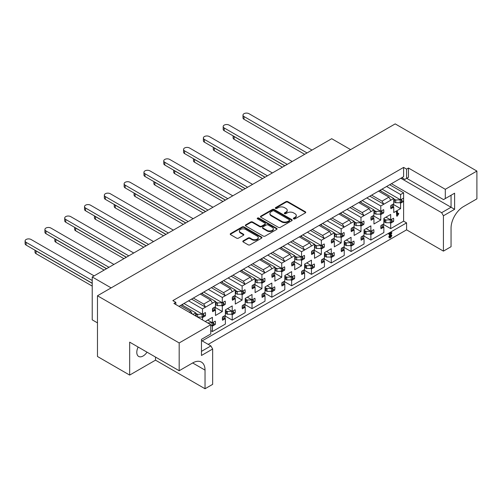 <?xml version="1.0" encoding="UTF-8"?>
<svg xmlns="http://www.w3.org/2000/svg" width="502" height="502" viewBox="0 0 502 502"><rect width="100%" height="100%" fill="white"/><g stroke="black" fill="none" stroke-linecap="round" stroke-linejoin="round"><path stroke-width="0.75" d="M293.651 218.853A0.96 0.558 0 0 0 295.013 218.853L305.341 212.892A1.374 0.791 0 0 0 305.749 212.327A1.374 0.791 0 0 0 305.341 211.769L287.847 201.666A1.374 0.791 0 0 0 285.902 201.666L275.573 207.627A0.96 0.558 0 0 0 275.291 208.023A0.96 0.558 0 0 0 275.573 208.418A0.96 0.558 0 0 0 276.935 208.418L278.271 207.646A4.399 2.541 0 0 1 284.49 207.646L285.952 208.487A4.399 2.541 0 0 1 287.238 210.282A4.399 2.541 0 0 1 285.952 212.076L284.615 212.848A0.96 0.558 0 0 0 284.333 213.243A0.96 0.558 0 0 0 284.615 213.632A0.96 0.558 0 0 0 285.971 213.632L287.313 212.861A4.399 2.541 0 0 1 293.532 212.861L294.988 213.708A4.399 2.541 0 0 1 296.28 215.502A4.399 2.541 0 0 1 294.988 217.297L293.651 218.069A0.96 0.558 0 0 0 293.369 218.464A0.96 0.558 0 0 0 293.651 218.853M138.138 347.039A8.967 5.177 120 0 0 138.652 356.433A8.967 5.177 120 0 0 143.133 355.987A8.967 5.177 120 0 0 147.036 352.178M205.582 321.707L205.582 321.305L212.415 317.358L212.415 322.792L215.27 321.142A9.105 5.258 -60 0 1 215.27 324.461L212.415 326.112L212.415 331.54L225.385 324.054L225.385 318.619L222.53 320.27A9.105 5.258 -60 0 1 222.53 316.95L225.385 315.3L225.385 309.872L232.219 305.925L232.219 311.359L235.08 309.709A9.105 5.258 -60 0 1 235.08 313.022L232.219 314.672L232.219 320.107L245.196 312.614L245.196 307.18L242.334 308.83A9.105 5.258 -60 0 1 242.334 305.517L245.196 303.867L245.196 298.433L252.029 294.486L252.029 299.92L254.884 298.27A9.105 5.258 -60 0 1 254.884 301.589L252.029 303.239L252.029 308.667L265.006 301.181L265.006 295.747L262.144 297.397A9.105 5.258 -60 0 1 262.144 294.078L265.006 292.428L265.006 287L271.839 283.053L271.839 288.487L274.694 286.837A9.105 5.258 -60 0 1 274.694 290.15L271.839 291.8L271.839 297.234L284.81 289.742L284.81 284.308L281.955 285.958A9.105 5.258 -60 0 1 281.955 282.645L284.81 280.994L284.81 275.56L291.643 271.613L291.643 277.048L294.505 275.397A9.105 5.258 -60 0 1 294.505 278.717L291.643 280.367L291.643 285.795L304.62 278.309L304.62 272.875L301.758 274.525A9.105 5.258 -60 0 1 301.758 271.205L304.62 269.555L304.62 264.127L311.453 260.18L311.453 265.614L314.308 263.964A9.105 5.258 -60 0 1 314.308 267.277L311.453 268.928L311.453 274.362L324.43 266.869L324.43 261.435L321.569 263.086A9.105 5.258 -60 0 1 321.569 259.772L324.43 258.122L324.43 252.688L331.264 248.741L331.264 254.175L334.119 252.525A9.105 5.258 -60 0 1 334.119 255.844L331.264 257.495L331.264 262.922L344.234 255.436L344.234 250.002L341.379 251.653A9.105 5.258 -60 0 1 341.379 248.333L344.234 246.683L344.234 241.255L351.067 237.308L351.067 242.742L353.929 241.092A9.105 5.258 -60 0 1 353.929 244.405L351.067 246.055L351.067 251.489L364.044 243.997L364.044 238.563L361.183 240.213A9.105 5.258 -60 0 1 361.183 236.9L364.044 235.25L364.044 229.816L370.878 225.869L370.878 231.303L373.733 229.652A9.105 5.258 -60 0 1 373.733 232.972L370.878 234.622L370.878 240.05L383.854 232.564L383.854 227.13L380.993 228.78A9.105 5.258 -60 0 1 380.993 225.461L383.854 223.81L383.854 218.383L390.688 214.436L390.688 219.87L393.543 218.219A9.105 5.258 -60 0 1 393.543 221.533L390.688 223.183L390.688 228.617L403.608 221.156L403.608 199.771A9.105 5.258 -60 0 1 403.445 201.522L400.59 203.172L400.59 208.606L393.756 212.547L393.756 207.119L390.895 208.769A9.105 5.258 -60 0 1 390.895 205.45L393.756 203.799L393.756 198.485L380.78 205.971L380.78 211.292L383.641 209.641A9.105 5.258 -60 0 1 383.641 212.955L380.78 214.605L380.78 220.039L373.946 223.986L373.946 218.552L371.091 220.202A9.105 5.258 -60 0 1 371.091 216.889L373.946 215.239L373.946 209.918L363.994 215.665L362.212 212.578L369.146 208.575L370.928 211.662M352.122 243.363L353.929 244.405M332.318 254.803L334.119 255.844M312.508 266.236L314.308 267.277M292.697 277.675L294.505 278.717M272.893 289.108L274.694 290.15M253.083 300.547L254.884 301.589M233.273 311.98L235.08 313.022M213.469 323.42L215.27 324.461M371.932 231.93L373.733 232.972M391.742 220.491L393.543 221.533M350.032 207.602L363.994 215.665L360.976 217.41L360.976 222.725L363.831 221.075A9.105 5.258 -60 0 1 363.831 224.394L360.976 226.044L360.976 231.472L354.142 235.419L354.142 229.991L351.281 231.642A9.105 5.258 -60 0 1 351.281 228.322L354.142 226.672L354.142 221.357L344.184 227.099L342.402 224.011L349.336 220.008L351.118 223.095M362.03 223.352L363.831 224.394M330.222 219.035L344.184 227.099L341.165 228.843L341.165 234.164L344.021 232.514A9.105 5.258 -60 0 1 344.021 235.827L341.165 237.477L341.165 242.912L334.332 246.858L334.332 241.424L331.471 243.075A9.105 5.258 -60 0 1 331.471 239.761L334.332 238.105L334.332 232.79L324.38 238.538L322.598 235.451L329.525 231.447L331.314 234.534M342.22 234.785L344.021 235.827M310.412 230.474L324.38 238.538L321.355 240.282L321.355 245.597L324.217 243.947A9.105 5.258 -60 0 1 324.217 247.266L321.355 248.917L321.355 254.345L314.522 258.292L314.522 252.864L311.667 254.514A9.105 5.258 -60 0 1 311.667 251.195L314.522 249.544L314.522 244.229L304.57 249.971L302.788 246.884L309.721 242.88L311.504 245.967M322.409 246.225L324.217 247.266M290.608 241.908L304.57 249.971L301.551 251.715L301.551 257.037L304.407 255.386A9.105 5.258 -60 0 1 304.407 258.699L301.551 260.35L301.551 265.784L294.718 269.731L294.718 264.297L291.857 265.947A9.105 5.258 -60 0 1 291.857 262.628L294.718 260.977L294.718 255.662L284.76 261.41L282.977 258.323L289.911 254.319L291.693 257.407M302.606 257.658L304.407 258.699M270.798 253.347L284.76 261.41L281.741 263.155L281.741 268.47L284.596 266.819A9.105 5.258 -60 0 1 284.596 270.139L281.741 271.789L281.741 277.217L274.908 281.164L274.908 275.73L272.046 277.38A9.105 5.258 -60 0 1 272.046 274.067L274.908 272.417L274.908 267.095L264.956 272.843L263.173 269.756L270.101 265.753L271.889 268.84M282.795 269.097L284.596 270.139M250.987 264.78L264.956 272.843L261.931 274.588L261.931 279.909L264.792 278.259A9.105 5.258 -60 0 1 264.792 281.572L261.931 283.222L261.931 288.656L255.098 292.603L255.098 287.169L252.242 288.819A9.105 5.258 -60 0 1 252.242 285.5L255.098 283.85L255.098 278.535L245.145 284.283L243.363 281.195L250.297 277.192L252.079 280.279M262.985 280.53L264.792 281.572M231.184 276.219L245.145 284.283L242.127 286.027L242.127 291.342L244.982 289.692A9.105 5.258 -60 0 1 244.982 293.011L242.127 294.661L242.127 300.089L235.294 304.036L235.294 298.602L232.432 300.252A9.105 5.258 -60 0 1 232.432 296.939L235.294 295.289L235.294 289.968L225.335 295.716L223.553 292.628L230.487 288.625L232.269 291.712M243.181 291.969L244.982 293.011M211.373 287.652L225.335 295.716L222.317 297.46L222.317 302.781L225.172 301.131A9.105 5.258 -60 0 1 225.172 304.444L222.317 306.094L222.317 311.529L215.483 315.476L215.483 310.041L212.622 311.692A9.105 5.258 -60 0 1 212.622 308.372L215.483 306.722L215.483 301.407L205.531 307.155L203.749 304.068L210.677 300.064L212.465 303.152M223.371 303.403L225.172 304.444M191.563 299.092L205.531 307.155L202.507 308.899L202.507 314.214L205.368 312.564A9.105 5.258 -60 0 1 205.368 315.883L202.507 317.534L202.507 319.931M203.561 314.842L205.368 315.883M381.834 211.913L383.641 212.955M403.445 198.202A9.105 5.258 -60 0 1 403.608 199.771L403.608 192.793L400.59 194.538L400.59 199.852L403.445 198.202M401.644 200.48L403.445 201.522M278.365 227.343A1.374 0.791 0 0 0 280.311 227.343L291.781 220.723A1.374 0.791 0 0 0 292.183 220.158A1.374 0.791 0 0 0 291.781 219.6L274.287 209.497A1.374 0.791 0 0 0 272.341 209.497L260.871 216.117A1.374 0.791 0 0 0 260.463 216.682A1.374 0.791 0 0 0 260.871 217.24L278.365 227.343M201.471 351.356L210.878 345.922L212.66 349.009L201.471 355.472L201.471 339.346L210.777 333.968L210.777 324.706L173.937 303.434L175.819 302.348L175.819 304.526M390.437 184.272L403.608 176.666L403.608 167.404L172.845 300.635L175.819 302.348M403.608 167.404L406.582 169.118L408.465 168.032L408.465 177.294L406.683 178.323L443.523 199.595L454.617 193.195L454.617 209.315L443.423 215.778L443.423 251.119L406.582 229.847L406.582 222.869L202.162 340.889M443.423 251.119L451.053 246.714L451.053 228.071A17.507 10.109 120 0 1 463.428 206.629L476.9 198.855L476.9 171.063L445.305 189.304L408.465 168.032M476.9 171.063L395.193 123.887L97.476 295.772L97.476 356.502L129.667 375.082L155.513 360.16L205.036 388.749L205.036 370.112A17.507 10.109 120 0 0 201.409 362.093A17.507 10.109 120 0 0 192.655 362.959L179.183 370.74L179.183 342.948L97.476 295.772M210.777 324.706L179.183 342.948M243.225 240.841A1.374 0.791 0 0 0 242.824 241.406A1.374 0.791 0 0 0 243.225 241.964L248.132 244.8A1.374 0.791 0 0 0 250.078 244.8L261.548 238.174A1.374 0.791 0 0 0 261.95 237.615A1.374 0.791 0 0 0 261.548 237.051L244.047 226.948A1.374 0.791 0 0 0 242.108 226.948L230.631 233.574A1.374 0.791 0 0 0 230.23 234.133A1.374 0.791 0 0 0 230.631 234.698L236.561 238.117A1.374 0.791 0 0 0 238.506 238.117L243.42 235.287A1.374 0.791 0 0 0 243.821 234.723A1.374 0.791 0 0 0 243.42 234.164L240.477 232.464A3.677 2.121 0 0 1 239.398 230.964A3.677 2.121 0 0 1 241.669 229A3.677 2.121 0 0 1 245.679 229.464L257.2 236.116A3.677 2.121 0 0 1 258.273 237.615A3.677 2.121 0 0 1 256.007 239.573A3.677 2.121 0 0 1 251.998 239.115L250.078 238.004A1.374 0.791 0 0 0 248.132 238.004L243.225 240.841L243.225 241.412A1.374 0.791 0 0 0 242.912 241.688M276.665 229.445L265.194 236.072A1.374 0.791 0 0 1 263.249 236.072L245.754 225.969A1.374 0.791 0 0 1 245.346 225.404A1.374 0.791 0 0 1 245.754 224.846L250.661 222.009A1.374 0.791 0 0 1 252.606 222.009L259.703 226.107A1.374 0.791 0 0 0 261.649 226.107L264.905 224.231A1.374 0.791 0 0 0 265.307 223.666A1.374 0.791 0 0 0 264.905 223.108L257.513 218.841A0.96 0.558 0 0 1 257.231 218.445A0.96 0.558 0 0 1 257.827 217.937A0.96 0.558 0 0 1 258.875 218.056L276.665 228.328A1.374 0.791 0 0 1 277.066 228.887A1.374 0.791 0 0 1 276.665 229.445M180.469 305.492L190.873 311.497L192.354 314.07M189.386 312.357L190.873 311.497M210.878 345.922L201.471 340.488M358.742 202.57L369.146 208.575M351.814 206.573L362.212 212.578M193.345 298.062L203.749 304.068M200.279 294.059L210.677 300.064M338.938 214.009L349.336 220.008M332.004 218.006L342.402 224.011M319.128 225.442L329.525 231.447M312.194 229.445L322.598 235.451M239.893 271.187L250.297 277.192M232.966 275.19L243.363 281.195M213.155 286.623L223.553 292.628M220.089 282.62L230.487 288.625M252.77 263.751L263.173 269.756M259.703 259.754L270.101 265.753M272.58 252.318L282.977 258.323M279.514 248.314L289.911 254.319M292.39 240.878L302.788 246.884M299.317 236.881L309.721 242.88M231.974 275.761L392.219 183.243M212.164 287.194L233.756 274.732M192.354 298.634L213.946 286.165M251.778 264.322L253.566 263.293M271.588 252.889L273.37 251.86M291.398 241.456L293.181 240.427M311.202 230.016L312.991 228.987M331.013 218.583L332.795 217.554M370.627 195.711L372.415 194.682M350.823 207.144L352.605 206.115M178.988 306.352L194.142 297.604M371.618 195.134L382.022 201.139L388.95 197.135L390.738 200.229M378.552 191.136L388.95 197.135M396.925 212.409L397.27 211.606L396.775 211.317L397.12 211.606L396.775 211.317L396.429 212.126L396.724 215.866L396.925 212.409L396.429 212.126M397.615 213.645L398.017 213.237L398.789 213.695L397.22 216.149L396.925 215.86L397.22 216.149M195.673 315.99L195.673 312.84L192.95 314.415M399.818 202.726L400.59 203.172M393.48 204.496L400.59 208.606M393.166 206.78L393.756 207.119M379.788 190.421L393.756 198.485M400.59 194.538L386.622 186.474M382.022 189.135L400.59 199.852M380.008 214.159L380.78 214.605M373.67 215.935L380.78 220.039M373.362 218.213L373.946 218.552M359.984 201.854L373.946 209.918M380.78 205.971L366.818 197.907M362.212 200.568L380.78 211.292M201.735 317.088L202.507 317.534M181.711 304.783L195.673 312.84M202.507 308.899L188.545 300.836M183.939 303.497L202.507 314.214M221.545 305.649L222.317 306.094M215.207 307.425L222.317 311.529M214.894 309.703L215.483 310.041M201.515 293.344L215.483 301.407M222.317 297.46L208.349 289.397M203.749 292.057L222.317 302.781M241.349 294.216L242.127 294.661M235.011 295.985L242.127 300.089M234.704 298.27L235.294 298.602M221.326 281.911L235.294 289.968M242.127 286.027L228.159 277.964M223.553 280.624L242.127 291.342M261.159 282.777L261.931 283.222M254.821 284.552L261.931 288.656M254.514 286.83L255.098 287.169M241.136 270.471L255.098 278.535M261.931 274.588L247.969 266.524M243.363 269.185L261.931 279.909M280.969 271.344L281.741 271.789M274.632 273.113L281.741 277.217M274.318 275.397L274.908 275.73M260.94 259.038L274.908 267.095M281.741 263.155L267.773 255.091M263.173 257.752L281.741 268.47M300.773 259.904L301.551 260.35M294.436 261.68L301.551 265.784M294.128 263.958L294.718 264.297M280.75 247.599L294.718 255.662M301.551 251.715L287.583 243.652M282.977 246.313L301.551 257.037M320.583 248.471L321.355 248.917M314.246 250.241L321.355 254.345M313.938 252.525L314.522 252.864M300.56 236.166L314.522 244.229M321.355 240.282L307.393 232.219M302.788 234.88L321.355 245.597M340.394 237.032L341.165 237.477M334.056 238.808L341.165 242.912M333.742 241.085L334.332 241.424M320.364 224.727L334.332 232.79M341.165 228.843L327.197 220.78M322.598 223.44L341.165 234.164M360.198 225.599L360.976 226.044M353.86 227.368L360.976 231.472M353.552 229.652L354.142 229.991M340.174 213.294L354.142 221.357M360.976 217.41L347.007 209.347M342.402 212.007L360.976 222.725M389.91 222.737L390.688 223.183M383.572 224.513L390.688 228.617M383.264 226.791L383.854 227.13M385.982 217.153L390.688 219.87M370.106 234.177L370.878 234.622M363.768 235.946L370.878 240.05M363.454 238.224L364.044 238.563M366.171 228.586L370.878 231.303M211.637 325.66L212.415 326.112M210.777 330.598L212.415 331.54M207.709 320.075L212.415 322.792M231.447 314.227L232.219 314.672M225.109 315.996L232.219 320.107M224.802 318.281L225.385 318.619M227.519 308.642L232.219 311.359M251.257 302.788L252.029 303.239M244.92 304.563L252.029 308.667M244.606 306.841L245.196 307.18M247.323 297.203L252.029 299.92M271.061 291.355L271.839 291.8M264.723 293.124L271.839 297.234M264.416 295.408L265.006 295.747M267.133 285.77L271.839 288.487M290.871 279.915L291.643 280.367M284.534 281.691L291.643 285.795M284.226 283.969L284.81 284.308M286.943 274.33L291.643 277.048M310.682 268.482L311.453 268.928M304.344 270.252L311.453 274.362M304.03 272.536L304.62 272.875M306.747 262.897L311.453 265.614M330.485 257.049L331.264 257.495M324.148 258.819L331.264 262.922M323.84 261.096L324.43 261.435M326.557 251.458L331.264 254.175M350.296 245.61L351.067 246.055M343.958 247.386L351.067 251.489M343.65 249.663L344.234 250.002M346.367 240.025L351.067 242.742M403.608 176.666L401.826 177.695L404.8 179.415L406.582 178.386L406.582 169.118M406.582 178.386L408.465 177.294M389.395 237.672L388.805 236.888L390.06 234.233M389.652 234.472L389.232 234.371L389.565 233.838L391.893 232.903L389.991 236.749L390.587 237.076L391.579 235.488L391.88 235.689L390.569 237.716L389.891 237.961L389.301 237.176L391.014 233.687L389.652 234.472L388.736 234.083L389.157 234.189L388.736 234.083L389.069 233.549L390.983 232.451L391.397 232.621M389.496 236.467L390.092 236.793L391.083 235.2L391.88 235.689M208.204 344.378L406.582 229.847M445.305 189.304L445.305 198.566M391.428 183.701L441.641 212.691L451.053 207.257L400.834 178.266M389.646 184.73L403.608 192.793M403.608 221.156L406.582 222.869M443.423 215.778L441.641 212.691M205.036 388.749L212.66 384.35L212.66 349.009M111.143 287.884L92.23 276.96L331.709 138.703L350.622 149.621M97.476 322.88L92.23 319.849L92.23 276.96M179.183 370.74L129.667 342.151L129.667 375.082M155.513 360.16L155.513 357.073M454.617 193.195L451.053 195.253L451.053 207.257L454.617 209.315M369.836 196.169L383.804 204.226L382.022 201.139M293.507 218.746A0.96 0.558 0 0 1 293.651 218.64L294.988 217.868A4.399 2.541 0 0 0 296.28 216.073L296.28 215.502M287.238 210.282L287.238 210.853A4.399 2.541 0 0 1 285.952 212.647L284.615 213.419A0.96 0.558 0 0 0 284.471 213.526M305.655 212.616A1.374 0.791 0 0 0 305.341 212.34L287.847 202.237A1.374 0.791 0 0 0 285.902 202.237L275.573 208.198A0.96 0.558 0 0 0 275.429 208.305M258.273 237.615L258.273 238.186A3.677 2.121 0 0 1 256.007 240.151A3.677 2.121 0 0 1 251.998 239.686L250.078 238.582A1.374 0.791 0 0 0 248.132 238.582L243.225 241.412M239.398 230.964L239.398 231.535A3.677 2.121 0 0 0 240.477 233.035L240.477 232.464M243.727 235.011A1.374 0.791 0 0 0 243.42 234.735L240.477 233.035M261.856 237.898A1.374 0.791 0 0 0 261.548 237.628L244.047 227.525A1.374 0.791 0 0 0 242.108 227.525L230.631 234.145A1.374 0.791 0 0 0 230.324 234.421M265.307 223.666L265.307 224.237A1.374 0.791 0 0 1 264.905 224.802L261.649 226.678A1.374 0.791 0 0 1 259.703 226.678L252.606 222.581A1.374 0.791 0 0 0 250.661 222.581L245.754 225.417A1.374 0.791 0 0 0 245.44 225.693M276.978 229.176A1.374 0.791 0 0 0 276.665 228.899L258.875 218.627A0.96 0.558 0 0 0 257.369 218.734M267.064 230.362A3.677 2.121 0 0 0 271.074 230.82A3.677 2.121 0 0 0 273.345 228.862A3.677 2.121 0 0 0 272.266 227.356L268.206 225.015A1.374 0.791 0 0 0 266.261 225.015L263.004 226.891A1.374 0.791 0 0 0 262.602 227.456A1.374 0.791 0 0 0 263.004 228.015L267.064 230.362L267.064 230.933A3.677 2.121 0 0 0 271.074 231.391A3.677 2.121 0 0 0 273.345 229.433L273.345 228.862M262.602 227.456L262.602 228.027A1.374 0.791 0 0 0 263.004 228.586L263.004 228.015M267.064 230.933L263.004 228.586M292.095 220.447A1.374 0.791 0 0 0 291.781 220.171L274.287 210.068A1.374 0.791 0 0 0 272.341 210.068L260.871 216.688A1.374 0.791 0 0 0 260.557 216.964M289.353 220.554A0.96 0.558 0 0 0 289.635 220.158A0.96 0.558 0 0 0 289.353 219.769L273.992 210.896A0.96 0.558 0 0 0 272.63 210.896L271.224 211.712A4.399 2.541 0 0 0 269.932 213.507A4.399 2.541 0 0 0 271.224 215.302L281.722 221.363A4.399 2.541 0 0 0 287.941 221.363L289.353 220.554L289.353 221.125A0.96 0.558 0 0 0 289.635 220.729L289.635 220.158M269.932 213.507L269.932 214.078A4.399 2.541 0 0 0 271.224 215.879L271.224 215.302M289.353 221.125L287.941 221.94A4.399 2.541 0 0 1 281.722 221.94L271.224 215.879M397.615 211.888L397.27 211.606L397.615 214.605L398.789 213.695M389.301 237.176L388.805 236.888M389.891 237.961L389.119 237.609M391.127 236.417L390.631 236.135M391.893 232.903L390.983 232.451M389.565 233.838L389.069 233.549M304.67 154.309L244.016 119.294A3.501 2.021 180 0 1 242.987 117.863L242.987 115.115A3.501 2.021 180 0 1 245.152 113.251A3.501 2.021 180 0 1 248.967 113.69L311.999 150.079M393.756 201.597L395.701 202.726A3.081 1.782 -0 0 0 395.745 202.726L400.188 202.726L401.355 202.049A0.979 0.565 -0 0 0 401.644 201.653L401.644 199.244M390.738 207.182L390.989 207.307A0.979 0.565 -0 0 0 392.313 207.276L393.48 206.598L393.48 203.963M307.048 152.941L244.016 116.546A3.501 2.021 180 0 1 242.987 115.115M380.648 189.925A3.501 2.021 180 0 1 380.924 190.71A3.501 2.021 180 0 1 380.874 191.042M393.756 198.855L395.701 199.978A3.081 1.782 -0 0 0 395.745 199.978L400.496 199.802M394.315 201.923L394.315 200.373L395.701 199.978M400.188 202.726L400.188 199.978M393.756 200.053L394.315 200.373M383.854 220.064L384.413 220.391L385.8 219.995L383.854 218.866M391.742 219.261L391.742 221.664A0.979 0.565 180 0 1 391.453 222.066L390.286 222.737L385.837 222.737A3.081 1.782 180 0 1 385.8 222.737L384.413 221.934L384.915 221.282L384.413 220.391M233.518 136.105A3.501 2.021 0 0 0 234.108 136.563L284.76 165.804M390.594 219.813L385.837 219.995A3.081 1.782 180 0 1 385.8 219.995M233.085 135.854L233.085 137.874A3.501 2.021 0 0 0 234.108 139.305L282.381 167.179M383.572 223.974L383.572 226.615L382.405 227.287A0.979 0.565 180 0 1 381.087 227.318L380.83 227.199M390.286 219.995L390.286 222.737M383.854 221.614L384.413 221.934M284.86 165.748L224.206 130.727A3.501 2.021 180 0 1 223.183 129.296L223.183 126.554A3.501 2.021 180 0 1 225.342 124.684A3.501 2.021 180 0 1 229.157 125.123L292.189 161.512M373.946 213.036L375.898 214.159A3.081 1.782 -0 0 0 375.935 214.159L380.384 214.159L381.545 213.488A0.979 0.565 -0 0 0 381.834 213.086L381.834 210.683M370.928 218.621L371.179 218.74A0.979 0.565 -0 0 0 372.503 218.709L373.67 218.037L373.67 215.396M287.238 164.374L224.206 127.985A3.501 2.021 180 0 1 223.183 126.554M360.838 201.358A3.501 2.021 180 0 1 361.114 202.149A3.501 2.021 180 0 1 361.07 202.482M373.946 210.294L375.898 211.417A3.081 1.782 -0 0 0 375.935 211.417L380.692 211.235M374.505 213.356L374.505 211.813L375.898 211.417M380.384 214.159L380.384 211.417M373.946 211.486L374.505 211.813M364.044 231.504L364.603 231.824L365.989 231.428L364.044 230.305M371.932 230.694L371.932 233.097A0.979 0.565 180 0 1 371.643 233.499L370.476 234.177L366.033 234.177A3.081 1.782 180 0 1 365.989 234.177L364.603 233.374L365.111 232.721L364.603 231.824M213.708 147.538A3.501 2.021 0 0 0 214.304 147.996L264.956 177.237M370.783 231.253L366.033 231.428A3.081 1.782 180 0 1 365.989 231.428M213.275 147.287L213.275 149.314A3.501 2.021 0 0 0 214.304 150.738L262.577 178.612M363.768 235.407L363.768 238.048L362.601 238.72A0.979 0.565 180 0 1 361.277 238.757L361.026 238.632M370.476 231.428L370.476 234.177M364.044 233.047L364.603 233.374M265.05 177.181L204.396 142.166A3.501 2.021 180 0 1 203.373 140.736L203.373 137.987A3.501 2.021 180 0 1 205.531 136.124A3.501 2.021 180 0 1 209.353 136.563L272.379 172.952M354.142 224.469L356.087 225.599A3.081 1.782 -0 0 0 356.125 225.599L360.574 225.599L361.741 224.921A0.979 0.565 -0 0 0 362.03 224.526L362.03 222.116M351.118 230.054L351.375 230.18A0.979 0.565 -0 0 0 352.693 230.148L353.86 229.47L353.86 226.835M267.428 175.813L204.396 139.418A3.501 2.021 180 0 1 203.373 137.987M341.034 212.798A3.501 2.021 180 0 1 341.31 213.582A3.501 2.021 180 0 1 341.26 213.915M354.142 221.727L356.087 222.85A3.081 1.782 -0 0 0 356.125 222.85L360.882 222.675M354.701 224.796L354.701 223.246L356.087 222.85M360.574 225.599L360.574 222.85M354.142 222.926L354.701 223.246M344.234 242.937L344.792 243.263L346.185 242.868L344.234 241.738M352.122 242.133L352.122 244.537A0.979 0.565 180 0 1 351.833 244.938L350.672 245.61L346.223 245.61A3.081 1.782 180 0 1 346.185 245.61L344.792 244.807L345.301 244.154L344.792 243.263M193.897 158.977A3.501 2.021 0 0 0 194.494 159.435L245.145 188.677M350.98 242.686L346.223 242.868A3.081 1.782 180 0 1 346.185 242.868M193.471 158.726L193.471 160.747A3.501 2.021 0 0 0 194.494 162.177L242.767 190.051M343.958 246.846L343.958 249.488L342.791 250.159A0.979 0.565 180 0 1 341.467 250.191L341.216 250.071M350.672 242.868L350.672 245.61M344.234 244.487L344.792 244.807M245.246 188.62L184.592 153.599A3.501 2.021 180 0 1 183.563 152.169L183.563 149.427A3.501 2.021 180 0 1 185.727 147.557A3.501 2.021 180 0 1 189.543 147.996L252.575 184.385M334.332 235.909L336.277 237.032A3.081 1.782 -0 0 0 336.321 237.032L340.764 237.032L341.931 236.36A0.979 0.565 -0 0 0 342.22 235.959L342.22 233.555M331.314 241.493L331.565 241.613A0.979 0.565 -0 0 0 332.889 241.581L334.056 240.91L334.056 238.268M247.624 187.246L184.592 150.857A3.501 2.021 180 0 1 183.563 149.427M321.224 224.231A3.501 2.021 180 0 1 321.5 225.015A3.501 2.021 180 0 1 321.449 225.354M334.332 233.166L336.277 234.29A3.081 1.782 -0 0 0 336.321 234.29L341.071 234.108M334.89 236.229L334.89 234.685L336.277 234.29M340.764 237.032L340.764 234.29M334.332 234.359L334.89 234.685M324.43 254.376L324.989 254.696L326.375 254.301L324.43 253.177M332.318 253.566L332.318 255.97A0.979 0.565 180 0 1 332.029 256.371L330.862 257.049L326.413 257.049A3.081 1.782 180 0 1 326.375 257.043L324.989 256.246L325.491 255.593L324.989 254.696M174.094 170.41A3.501 2.021 0 0 0 174.683 170.868L225.335 200.11M331.169 254.125L326.413 254.301A3.081 1.782 180 0 1 326.375 254.301M173.661 170.159L173.661 172.186A3.501 2.021 0 0 0 174.683 173.61L222.957 201.484M324.148 258.279L324.148 260.921L322.981 261.592A0.979 0.565 180 0 1 321.663 261.63L321.406 261.504M330.862 254.301L330.862 257.049M324.43 255.92L324.989 256.246M225.436 200.053L164.781 165.039A3.501 2.021 180 0 1 163.759 163.608L163.759 160.86A3.501 2.021 180 0 1 165.917 158.996A3.501 2.021 180 0 1 169.732 159.435L232.765 195.824M314.522 247.342L316.473 248.471A3.081 1.782 -0 0 0 316.511 248.471L320.96 248.471L322.121 247.793A0.979 0.565 -0 0 0 322.409 247.398L322.409 244.989M311.504 252.926L311.755 253.052A0.979 0.565 -0 0 0 313.079 253.014L314.246 252.343L314.246 249.707M227.814 198.679L164.781 162.29A3.501 2.021 180 0 1 163.759 160.86M301.413 235.67A3.501 2.021 180 0 1 301.689 236.455A3.501 2.021 180 0 1 301.646 236.787M314.522 244.599L316.473 245.723A3.081 1.782 -0 0 0 316.511 245.723L321.267 245.547M315.08 247.668L315.08 246.118L316.473 245.723M320.96 248.471L320.96 245.723M314.522 245.798L315.08 246.118M304.62 265.809L305.178 266.135L306.565 265.74L304.62 264.61M312.508 265.006L312.508 267.409A0.979 0.565 180 0 1 312.219 267.811L311.052 268.482L306.609 268.482A3.081 1.782 180 0 1 306.565 268.482L305.178 267.679L305.687 267.026L305.178 266.135M154.283 181.849A3.501 2.021 0 0 0 154.88 182.308L205.531 211.549M311.359 265.558L306.609 265.74A3.081 1.782 180 0 1 306.565 265.74M153.85 181.598L153.85 183.619A3.501 2.021 0 0 0 154.88 185.05L203.153 212.917M304.344 269.718L304.344 272.36L303.177 273.032A0.979 0.565 180 0 1 301.853 273.063L301.602 272.944M311.052 265.74L311.052 268.482M304.62 267.359L305.178 267.679M205.625 211.493L144.971 176.472A3.501 2.021 180 0 1 143.948 175.041L143.948 172.299A3.501 2.021 180 0 1 146.107 170.429A3.501 2.021 180 0 1 149.929 170.868L212.955 207.257M294.718 258.781L296.663 259.904A3.081 1.782 -0 0 0 296.701 259.904L301.15 259.904L302.317 259.233A0.979 0.565 -0 0 0 302.606 258.831L302.606 256.428M291.693 264.366L291.951 264.485A0.979 0.565 -0 0 0 293.268 264.454L294.436 263.782L294.436 261.14M208.004 210.118L144.971 173.73A3.501 2.021 180 0 1 143.948 172.299M281.609 247.103A3.501 2.021 180 0 1 281.886 247.888A3.501 2.021 180 0 1 281.835 248.226M294.718 256.033L296.663 257.162A3.081 1.782 -0 0 0 296.701 257.162L301.457 256.98M295.276 259.101L295.276 257.557L296.663 257.162M301.15 259.904L301.15 257.162M294.718 257.231L295.276 257.557M284.81 277.248L285.368 277.568L286.761 277.173L284.81 276.05M292.697 276.439L292.697 278.842A0.979 0.565 180 0 1 292.409 279.244L291.248 279.915L286.799 279.915A3.081 1.782 180 0 1 286.761 279.915L285.368 279.118L285.876 278.466L285.368 277.568M134.473 193.283A3.501 2.021 0 0 0 135.069 193.741L185.721 222.982M291.555 276.997L286.799 277.173A3.081 1.782 180 0 1 286.761 277.173M134.047 193.032L134.047 195.058A3.501 2.021 0 0 0 135.069 196.483L183.343 224.356M284.534 281.151L284.534 283.793L283.366 284.465A0.979 0.565 180 0 1 282.042 284.502L281.791 284.377M291.248 277.173L291.248 279.915M284.81 278.792L285.368 279.118M185.822 222.926L125.167 187.911A3.501 2.021 180 0 1 124.138 186.48L124.138 183.732A3.501 2.021 180 0 1 126.303 181.868A3.501 2.021 180 0 1 130.118 182.308L193.151 218.696M274.908 270.214L276.853 271.344A3.081 1.782 -0 0 0 276.897 271.344L281.34 271.344L282.507 270.666A0.979 0.565 -0 0 0 282.795 270.264L282.795 267.861M271.889 275.799L272.14 275.924A0.979 0.565 -0 0 0 273.464 275.887L274.632 275.215L274.632 272.58M188.2 221.551L125.167 185.163A3.501 2.021 180 0 1 124.138 183.732M261.799 258.543A3.501 2.021 180 0 1 262.075 259.327A3.501 2.021 180 0 1 262.025 259.659M274.908 267.472L276.853 268.595A3.081 1.782 -0 0 0 276.897 268.595L281.647 268.419M275.466 270.54L275.466 268.99L276.853 268.595M281.34 271.344L281.34 268.595M274.908 268.67L275.466 268.99M265.006 288.681L265.564 289.008L266.951 288.612L265.006 287.483M272.893 287.878L272.893 290.281A0.979 0.565 180 0 1 272.605 290.683L271.438 291.355L266.989 291.355A3.081 1.782 180 0 1 266.951 291.355L265.564 290.551L266.066 289.899L265.564 289.008M114.669 204.722A3.501 2.021 0 0 0 115.259 205.18L165.911 234.421M271.745 288.43L266.989 288.612A3.081 1.782 180 0 1 266.951 288.612M114.236 204.471L114.236 206.491A3.501 2.021 0 0 0 115.259 207.922L163.533 235.789M264.723 292.591L264.723 295.232L263.556 295.904A0.979 0.565 180 0 1 262.239 295.935L261.981 295.816M271.438 288.612L271.438 291.355M265.006 290.231L265.564 290.551M166.011 234.365L105.357 199.344A3.501 2.021 180 0 1 104.334 197.913L104.334 195.171A3.501 2.021 180 0 1 106.493 193.301A3.501 2.021 180 0 1 110.308 193.741L173.341 230.129M255.098 281.653L257.049 282.777A3.081 1.782 -0 0 0 257.087 282.777L261.536 282.777L262.697 282.105A0.979 0.565 -0 0 0 262.985 281.704L262.985 279.3M252.079 287.238L252.33 287.357A0.979 0.565 -0 0 0 253.654 287.326L254.821 286.655L254.821 284.013M168.39 232.991L105.357 196.602A3.501 2.021 180 0 1 104.334 195.171M241.989 269.976A3.501 2.021 180 0 1 242.265 270.76A3.501 2.021 180 0 1 242.221 271.099M255.098 278.905L257.049 280.034A3.081 1.782 -0 0 0 257.087 280.034L261.843 279.852M255.656 281.973L255.656 280.43L257.049 280.034M261.536 282.777L261.536 280.034M255.098 280.103L255.656 280.43M245.196 300.121L245.754 300.441L247.141 300.045L245.196 298.922M253.083 299.311L253.083 301.715A0.979 0.565 180 0 1 252.795 302.116L251.627 302.788L247.185 302.788A3.081 1.782 180 0 1 247.141 302.788L245.754 301.991L246.262 301.338L245.754 300.441M94.859 216.155A3.501 2.021 0 0 0 95.455 216.613L146.107 245.854M251.935 299.87L247.185 300.045A3.081 1.782 180 0 1 247.141 300.045M94.426 215.904L94.426 217.931A3.501 2.021 0 0 0 95.455 219.355L143.729 247.229M244.92 304.024L244.92 306.666L243.752 307.337A0.979 0.565 180 0 1 242.428 307.375L242.177 307.249M251.627 300.045L251.627 302.788M245.196 301.664L245.754 301.991M146.201 245.798L85.547 210.777A3.501 2.021 180 0 1 84.524 209.353L84.524 206.604A3.501 2.021 180 0 1 86.683 204.741A3.501 2.021 180 0 1 90.504 205.174L153.53 241.569M235.294 293.086L237.239 294.216A3.081 1.782 -0 0 0 237.277 294.216L241.726 294.216L242.893 293.538A0.979 0.565 -0 0 0 243.181 293.137L243.181 290.733M232.269 298.671L232.526 298.797A0.979 0.565 -0 0 0 233.844 298.759L235.011 298.088L235.011 295.452M148.579 244.424L85.547 208.035A3.501 2.021 180 0 1 84.524 206.604M222.185 281.415A3.501 2.021 180 0 1 222.461 282.199A3.501 2.021 180 0 1 222.411 282.532M235.294 290.344L237.239 291.467A3.081 1.782 -0 0 0 237.277 291.467L242.033 291.292M235.852 293.413L235.852 291.863L237.239 291.467M241.726 294.216L241.726 291.467M235.294 291.543L235.852 291.863M225.385 311.554L225.944 311.88L227.337 311.478L225.385 310.355M233.273 310.751L233.273 313.154A0.979 0.565 180 0 1 232.984 313.555L231.824 314.227L227.375 314.227A3.081 1.782 180 0 1 227.337 314.227L225.944 313.424L226.452 312.771L225.944 311.88M75.049 227.594A3.501 2.021 0 0 0 75.645 228.046L126.297 257.294M232.131 311.303L227.375 311.485A3.081 1.782 180 0 1 227.337 311.478M74.622 227.343L74.622 229.364A3.501 2.021 0 0 0 75.645 230.794L123.919 258.662M225.109 315.463L225.109 318.105L223.942 318.776A0.979 0.565 180 0 1 222.618 318.808L222.367 318.688M231.824 311.485L231.824 314.227M225.385 313.104L225.944 313.424M126.397 257.237L65.743 222.217A3.501 2.021 180 0 1 64.714 220.786L64.714 218.044A3.501 2.021 180 0 1 66.879 216.174A3.501 2.021 180 0 1 70.694 216.613L133.727 253.002M215.483 304.526L217.429 305.649A3.081 1.782 -0 0 0 217.473 305.649L221.915 305.649L223.083 304.978A0.979 0.565 -0 0 0 223.371 304.576L223.371 302.173M212.465 310.11L212.716 310.23A0.979 0.565 -0 0 0 214.04 310.198L215.207 309.527L215.207 306.885M128.776 255.863L65.743 219.474A3.501 2.021 180 0 1 64.714 218.044M202.375 292.848A3.501 2.021 180 0 1 202.651 293.632A3.501 2.021 180 0 1 202.601 293.971M215.483 301.777L217.429 302.907A3.081 1.782 -0 0 0 217.473 302.907L222.223 302.725M216.042 304.846L216.042 303.302L217.429 302.907M221.915 305.649L221.915 302.907M215.483 302.976L216.042 303.302M55.245 239.027A3.501 2.021 0 0 0 55.835 239.485L106.487 268.727M212.321 322.742L207.677 322.918M54.812 238.776L54.812 240.803A3.501 2.021 0 0 0 55.835 242.228L104.109 270.101M213.469 322.184L213.469 324.587A0.979 0.565 180 0 1 213.181 324.989L212.013 325.66L210.777 325.66M212.013 322.918L212.013 325.66M106.587 268.67L45.933 233.65A3.501 2.021 180 0 1 44.91 232.225L44.91 229.477A3.501 2.021 180 0 1 47.069 227.613A3.501 2.021 180 0 1 50.884 228.046L113.916 264.441M195.673 315.959L197.625 317.082A3.081 1.782 -0 0 0 197.662 317.088L202.111 317.088L203.272 316.411A0.979 0.565 -0 0 0 203.561 316.009L203.561 313.606M108.965 267.296L45.933 230.907A3.501 2.021 180 0 1 44.91 229.477M182.565 304.287A3.501 2.021 180 0 1 182.841 305.072A3.501 2.021 180 0 1 182.797 305.404M195.673 313.217L197.625 314.34A3.081 1.782 -0 0 0 197.662 314.34L202.419 314.164M196.232 316.285L196.232 314.735L197.625 314.34M202.111 317.088L202.111 314.34M195.673 314.415L196.232 314.735M35.435 250.46A3.501 2.021 0 0 0 36.031 250.918L92.23 283.366M35.002 250.216L35.002 252.236A3.501 2.021 0 0 0 36.031 253.667L92.23 286.109M92.23 283.253L26.123 245.089A3.501 2.021 180 0 1 25.1 243.658L25.1 240.916A3.501 2.021 180 0 1 27.259 239.046A3.501 2.021 180 0 1 31.08 239.485L94.106 275.874M92.23 280.505L26.123 242.347A3.501 2.021 180 0 1 25.1 240.916M192.655 362.959L205.036 370.112M294.988 217.868L294.988 217.297M284.615 213.419L284.615 212.848M285.952 212.647L285.952 212.076M275.573 208.198L275.573 207.627M285.902 202.237L285.902 201.666M287.847 202.237L287.847 201.666M305.341 212.34L305.341 211.769M293.651 218.64L293.651 218.069M248.132 238.582L248.132 238.004M250.078 238.582L250.078 238.004M251.998 239.686L251.998 239.115M243.42 234.735L243.42 234.164M230.631 234.145L230.631 233.574M242.108 227.525L242.108 226.948M244.047 227.525L244.047 226.948M261.548 237.628L261.548 237.051M245.754 225.417L245.754 224.846M250.661 222.581L250.661 222.009M252.606 222.581L252.606 222.009M259.703 226.678L259.703 226.107M261.649 226.678L261.649 226.107M264.905 224.802L264.905 224.231M258.875 218.627L258.875 218.056M276.665 228.899L276.665 228.328M260.871 216.688L260.871 216.117M272.341 210.068L272.341 209.497M274.287 210.068L274.287 209.497M291.781 220.171L291.781 219.6M281.722 221.94L281.722 221.363M287.941 221.94L287.941 221.363M395.745 202.726L395.745 199.978M392.313 207.276L392.313 204.634M390.989 207.307L390.989 205.4M401.355 202.049L401.355 199.413M244.016 119.294L244.016 116.546M385.837 219.995L385.837 222.737M391.453 219.424L391.453 222.066M381.087 225.411L381.087 227.318M382.405 224.645L382.405 227.287M234.108 136.563L234.108 139.305M375.935 214.159L375.935 211.417M372.503 218.709L372.503 216.067M371.179 218.74L371.179 216.833M381.545 213.488L381.545 210.846M224.206 130.727L224.206 127.985M366.033 231.428L366.033 234.177M371.643 230.864L371.643 233.499M361.277 236.85L361.277 238.757M362.601 236.084L362.601 238.72M214.304 147.996L214.304 150.738M356.125 225.599L356.125 222.85M352.693 230.148L352.693 227.506M351.375 230.18L351.375 228.272M361.741 224.921L361.741 222.286M204.396 142.166L204.396 139.418M346.223 242.868L346.223 245.61M351.833 242.297L351.833 244.938M341.467 248.283L341.467 250.191M342.791 247.517L342.791 250.159M194.494 159.435L194.494 162.177M336.321 237.032L336.321 234.29M332.889 241.581L332.889 238.939M331.565 241.613L331.565 239.705M341.931 236.36L341.931 233.719M184.592 153.599L184.592 150.857M326.413 254.301L326.413 257.049M332.029 253.736L332.029 256.371M321.663 259.722L321.663 261.63M322.981 258.957L322.981 261.592M174.683 170.868L174.683 173.61M316.511 248.471L316.511 245.723M313.079 253.014L313.079 250.379M311.755 253.052L311.755 251.144M322.121 247.793L322.121 245.158M164.781 165.039L164.781 162.29M306.609 265.74L306.609 268.482M312.219 265.169L312.219 267.811M301.853 271.155L301.853 273.063M303.177 270.39L303.177 273.032M154.88 182.308L154.88 185.05M296.701 259.904L296.701 257.162M293.268 264.454L293.268 261.812M291.951 264.485L291.951 262.577M302.317 259.233L302.317 256.591M144.971 176.472L144.971 173.73M286.799 277.173L286.799 279.915M292.409 276.608L292.409 279.244M282.042 282.588L282.042 284.502M283.366 281.829L283.366 284.465M135.069 193.741L135.069 196.483M276.897 271.344L276.897 268.595M273.464 275.887L273.464 273.251M272.14 275.924L272.14 274.017M282.507 270.666L282.507 268.03M125.167 187.911L125.167 185.163M266.989 288.612L266.989 291.355M272.605 288.041L272.605 290.683M262.239 294.028L262.239 295.935M263.556 293.262L263.556 295.904M115.259 205.18L115.259 207.922M257.087 282.777L257.087 280.034M253.654 287.326L253.654 284.684M252.33 287.357L252.33 285.45M262.697 282.105L262.697 279.463M105.357 199.344L105.357 196.602M247.185 300.045L247.185 302.788M252.795 299.481L252.795 302.116M242.428 305.461L242.428 307.375M243.752 304.701L243.752 307.337M95.455 216.613L95.455 219.355M237.277 294.216L237.277 291.467M233.844 298.759L233.844 296.124M232.526 298.797L232.526 296.889M242.893 293.538L242.893 290.903M85.547 210.777L85.547 208.035M227.375 311.485L227.375 314.227M232.984 310.914L232.984 313.555M222.618 316.9L222.618 318.808M223.942 316.135L223.942 318.776M75.645 228.046L75.645 230.794M217.473 305.649L217.473 302.907M214.04 310.198L214.04 307.557M212.716 310.23L212.716 308.322M223.083 304.978L223.083 302.336M65.743 222.217L65.743 219.474M213.181 322.347L213.181 324.989M55.835 239.485L55.835 242.228M197.662 317.088L197.662 314.34M203.272 316.411L203.272 313.775M45.933 233.65L45.933 230.907M36.031 250.918L36.031 253.667M26.123 245.089L26.123 242.347M397.013 211.286L397.509 211.574M396.536 215.885L397.032 216.174M398.205 213.218L398.701 213.507M391.296 235.174L391.792 235.463M391.296 232.401L391.792 232.683M388.812 234.258L389.307 234.547"/></g></svg>
